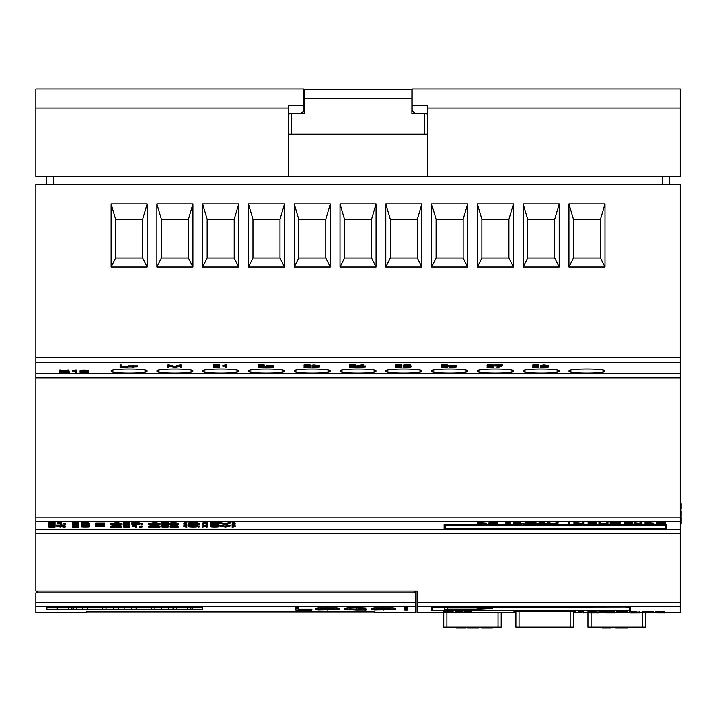 <?xml version="1.0" encoding="UTF-8"?>
<svg xmlns="http://www.w3.org/2000/svg" width="717" height="717" viewBox="0 0 717 717"><rect width="100%" height="100%" fill="white"/><g stroke="black" fill="none" stroke-linecap="round" stroke-linejoin="round"><path stroke-width="1.08" d="M587.94 627.07L587.94 612.999L587.94 627.07L587.94 612.999L587.94 627.07L591.095 627.07L591.095 612.999M645.417 612.99L645.417 627.07L645.417 612.99L645.417 627.07L591.095 627.07M35.85 357.792L680.245 357.792L680.245 184.556L35.85 184.556L35.85 591.023L417.079 591.023L417.079 612.856L441.842 612.856M288.808 114.711L288.781 115.159A1.801 1.801 0 0 1 290.555 113.358L301.274 113.358L303.972 110.651L303.972 89.025L35.85 89.025L35.85 176.445L680.245 176.445L680.245 158.421M415.277 592.825L35.85 592.825L35.85 612.856L86.39 612.856L86.39 611.977L374.659 611.977L374.659 612.856L415.277 612.856L415.277 591.023M46.901 607.792L46.901 609.62L202.812 609.62L202.812 607.792L46.901 607.792M503.173 612.793L441.842 612.811M573.331 612.712L575.276 612.685L575.258 611.709L569.755 611.556L519.466 611.556L513.964 611.709L513.946 612.685L515.89 612.712M587.653 612.775L586.04 612.793M642.871 612.775L639.439 612.775M629.741 612.775L627.223 612.775M616.459 612.775L615.15 612.775M605.471 612.775L602.495 612.775M431.777 607.353L431.724 610.579L436.456 610.759L630.458 610.579L630.404 607.353L625.896 607.084L431.777 607.353M554.071 610.75L436.913 610.723L432.638 610.57L432.575 607.407L625.099 607.138L629.598 607.407L629.544 610.57L554.071 610.31M508.111 610.759L508.111 610.31M680.245 357.792L680.245 612.856L664.695 612.856M291.353 113.806L304.196 113.806L304.196 98.489L411.899 98.489L411.899 113.806L424.742 113.806L424.742 134.115L291.353 134.115L291.353 113.806M288.781 115.159L288.781 134.115L427.35 134.115L427.287 114.711M443.742 627.07L443.742 612.784L443.742 627.07L443.742 612.784L443.742 627.07L446.897 627.07L446.897 612.775M501.219 612.775L501.219 627.07L501.219 612.775L501.219 627.07L446.897 627.07M573.322 627.07L573.322 611.592L573.331 627.07L573.322 611.592L573.331 627.07L515.89 627.07L515.89 611.592M444.567 607.684L444.567 609.333L478.364 609.333L492.337 608.643L492.337 607.684L444.567 607.684L444.567 609.333M559.206 203.933L559.206 267.02L523.159 267.02L523.159 203.933L559.206 203.933L554.707 219.259L527.667 219.259L527.667 258.012L554.707 258.012L554.707 219.259M467.645 203.933L467.645 267.02L431.589 267.02L431.589 203.933L467.645 203.933L463.137 219.259L436.097 219.259L436.097 258.012L463.137 258.012L463.137 219.259M376.075 203.933L376.075 267.02L340.028 267.02L340.028 203.933L376.075 203.933L371.567 219.259L344.527 219.259L344.527 258.012L371.567 258.012L371.567 219.259M284.506 203.933L284.506 267.02L248.458 267.02L248.458 203.933L284.506 203.933L279.997 219.259L252.967 219.259L252.967 258.012L279.997 258.012L279.997 219.259M192.936 203.933L192.936 267.02L156.889 267.02L156.889 203.933L192.936 203.933L188.437 219.259L161.397 219.259L161.397 258.012L188.437 258.012L188.437 219.259M147.155 203.933L147.155 267.02L111.108 267.02L111.108 203.933L147.155 203.933L142.647 219.259L115.607 219.259L115.607 258.012L142.647 258.012L142.647 219.259M238.725 203.933L238.725 267.02L202.669 267.02L202.669 203.933L238.725 203.933L234.217 219.259L207.177 219.259L207.177 258.012L234.217 258.012L234.217 219.259M330.295 203.933L330.295 267.02L294.239 267.02L294.239 203.933L330.295 203.933L325.787 219.259L298.747 219.259L298.747 258.012L325.787 258.012L325.787 219.259M421.856 203.933L421.856 267.02L385.809 267.02L385.809 203.933L421.856 203.933L417.348 219.259L390.317 219.259L390.317 258.012L417.348 258.012L417.348 219.259M513.426 203.933L513.426 267.02L477.379 267.02L477.379 203.933L513.426 203.933L508.918 219.259L481.878 219.259L481.878 258.012L508.918 258.012L508.918 219.259M604.996 203.933L604.996 267.02L568.939 267.02L568.939 203.933L604.996 203.933L600.487 219.259L573.448 219.259L573.448 258.012L600.487 258.012L600.487 219.259M147.155 371.012C148.302 368.314 109.997 368.305 111.108 371.012C109.961 373.593 148.267 373.602 147.155 371.012M192.936 371.012C194.092 368.314 155.777 368.305 156.889 371.012C155.741 373.593 194.047 373.602 192.936 371.012M238.725 371.012C239.872 368.314 201.558 368.305 202.669 371.012C201.522 373.593 239.828 373.602 238.725 371.012M284.506 371.012C285.653 368.314 247.347 368.305 248.458 371.012C247.311 373.593 285.617 373.602 284.506 371.012M330.295 371.012C331.442 368.314 293.128 368.305 294.239 371.012C293.092 373.593 331.397 373.602 330.295 371.012M376.075 371.012C377.223 368.314 338.917 368.305 340.028 371.012C338.881 373.593 377.187 373.602 376.075 371.012M385.809 371.012C384.662 373.593 422.967 373.593 421.856 371.012C423.012 368.314 384.697 368.305 385.809 371.012M467.645 371.012C468.793 368.314 430.478 368.305 431.589 371.012C430.442 373.593 468.748 373.602 467.645 371.012M513.426 371.012C514.573 368.314 476.267 368.305 477.379 371.012C476.231 373.593 514.537 373.602 513.426 371.012M559.206 371.012C560.362 368.314 522.048 368.305 523.159 371.012C522.012 373.593 560.318 373.602 559.206 371.012M604.996 371.012C606.143 368.314 567.828 368.305 568.939 371.012C567.792 373.593 606.098 373.602 604.996 371.012M111.108 203.933L115.607 219.259M111.108 267.02L115.607 258.012M142.647 258.012L147.155 267.02M156.889 203.933L161.397 219.259M156.889 267.02L161.397 258.012M188.437 258.012L192.936 267.02M202.669 203.933L207.177 219.259M202.669 267.02L207.177 258.012M234.217 258.012L238.725 267.02M248.458 203.933L252.967 219.259M248.458 267.02L252.967 258.012M279.997 258.012L284.506 267.02M294.239 203.933L298.747 219.259M294.239 267.02L298.747 258.012M325.787 258.012L330.295 267.02M340.028 203.933L344.527 219.259M340.028 267.02L344.527 258.012M371.567 258.012L376.075 267.02M385.809 203.933L390.317 219.259M385.809 267.02L390.317 258.012M417.348 258.012L421.856 267.02M431.589 203.933L436.097 219.259M431.589 267.02L436.097 258.012M463.137 258.012L467.645 267.02M477.379 203.933L481.878 219.259M477.379 267.02L481.878 258.012M508.918 258.012L513.426 267.02M523.159 203.933L527.667 219.259M523.159 267.02L527.667 258.012M554.707 258.012L559.206 267.02M568.939 203.933L573.448 219.259M568.939 267.02L573.448 258.012M600.487 258.012L604.996 267.02M447.274 607.837L489.63 607.837L489.63 608.59L477.244 609.208L447.274 609.208L447.274 607.684M492.337 608.643L492.337 607.684M477.137 608.016L477.137 609.056L487.049 608.554L477.137 608.016L477.137 609.056M168.871 607.792L168.871 609.593L154.917 609.593L154.917 607.792M173.057 607.792L173.057 609.593L168.871 609.593M161.684 607.792L161.684 609.593M124.149 607.792L124.149 609.593L106.017 609.593L106.017 607.792M131.336 607.792L131.336 609.593L124.149 609.593M113.582 607.792L113.582 609.593M118.744 607.792L118.744 609.593M76.244 607.792L76.244 609.593L82.437 609.593L82.437 607.792M71.87 607.792L71.87 609.593L61.868 609.593M73.466 607.792L73.466 609.593L71.87 609.593M87.232 607.792L87.232 609.593L102.397 609.593L102.397 607.792M102.594 607.792L102.397 609.593M136.131 607.792L136.131 609.593L151.305 609.593L151.305 607.792M151.493 607.792L151.305 609.593M190.856 607.792L190.856 609.593L180.854 609.593M192.452 607.792L192.452 609.593L190.856 609.593M46.668 176.445L46.668 184.556M669.436 176.445L669.436 184.556M427.35 176.445L427.35 108.025L680.245 108.025L680.245 89.025L412.123 89.025L412.123 110.651L414.829 113.358L425.548 113.358A1.801 1.801 0 0 1 427.35 115.159M412.123 105.489L427.35 105.489L427.35 108.025M35.85 108.025L288.754 108.025L288.754 105.489L303.972 105.489M680.245 108.025L680.245 176.445M288.754 108.025L288.754 176.445M304.196 98.489L304.196 89.473L411.899 89.473L411.899 98.489M36.666 592.825L36.666 591.023M63.992 527.434L65.48 527.031L63.992 527.434M65.48 527.031L65.48 526.126L64.44 526.099L62.953 526.511L62.953 527.416M64.44 526.099L64.44 527.004M140.72 527.434L142.208 527.031L140.72 527.434M142.208 527.031L142.208 526.126L141.159 526.099L139.672 526.511L139.672 527.416M141.159 526.099L141.159 527.004M631.578 523.562L628.845 523.849C636.024 523.679 626.891 522.89 626.004 523.562L628.845 523.849L628.845 523.302M630.36 522.998C639.851 522.155 617.722 522.164 627.223 522.989M624.901 523.24L624.767 524.261L627.223 523.894C617.704 523.069 639.833 523.06 630.36 523.903C640.514 524.781 617.086 524.79 627.223 523.894L624.928 523.616L624.901 522.675M632.815 524.261L632.681 523.24M632.681 522.657L632.681 523.571L630.36 523.903L632.824 524.261M625.878 524.261L626.855 524.486C632.34 524.494 633.003 524.315 628.827 523.948C625.762 524.055 625.099 524.235 626.855 524.486L626.855 524.037M631.704 523.356L631.704 524.261L628.827 523.948M623.261 612.587L617.722 612.847L623.261 612.856M616.459 612.892L627.223 612.856L616.459 612.892M624.552 612.551L624.552 611.646L621.549 611.646L616.459 611.942L616.459 612.847M624.552 611.959L627.223 611.959L627.223 612.856M621.549 611.646L621.549 612.551M528.447 524.638L528.572 524.45C533.045 524.261 538.566 523.016 529.98 523.437L536.002 523.562L529.513 524.539L536.648 524.638L528.447 524.638M529.711 523.419L528.447 523.553L528.447 524.459M535.94 523.634L536.648 523.634L536.648 524.539L543.522 524.539M536.002 523.553L536.011 522.648L529.021 522.478L529.021 523.383M534.918 523.553L529.98 523.437M211.811 526.556L211.811 526.574C209.57 527.219 219.707 527.237 217.511 526.574L217.511 526.556C219.814 525.902 209.57 525.884 211.811 526.556L211.811 526.574M216.866 526.108L212.447 526.108M218.568 525.821L218.568 525.669C221.329 524.862 208.047 524.853 210.735 525.651L210.735 525.821M210.735 526.574L210.735 526.556C208.011 525.767 221.311 525.758 218.568 526.556L218.568 526.574C221.266 527.345 208.064 527.353 210.735 526.574M664.695 612.551L664.695 611.646L655.643 611.646L655.643 612.551L664.695 612.999L655.643 612.551M664.211 612.587L656.906 612.963L664.695 612.963M664.695 612.587L656.906 612.963M664.211 612.757L656.906 612.587M151.43 524.172L157.274 524.172L154.397 523.338L151.43 524.172M160.034 524.62L160.034 523.715L155.078 522.299L148.643 523.715L148.643 524.62L153.725 523.204L160.034 524.62L148.643 524.62M155.078 522.299L155.078 523.204M153.725 522.299L153.725 523.204M174.975 523.311L170.296 524.145L174.975 524.172L174.975 523.311L174.975 524.172M178.309 524.172L169.239 524.261L169.239 523.213L173.532 522.299L176.059 522.299L176.059 524.172L178.309 524.172L178.309 523.267L176.059 523.267M173.532 522.299L173.532 523.204L176.059 523.204M169.239 524.118L173.532 523.204M487.112 365.822L493.242 365.679L490.715 365.822L490.715 367.516L493.242 367.651L487.112 367.651L489.63 367.516L489.63 365.822L487.112 365.822M493.242 365.679L493.242 364.774L487.112 364.774L487.112 365.679M489.63 366.611L487.112 366.611L487.112 367.516M490.715 366.611L493.242 366.611L493.242 367.516M583.62 612.551L583.62 611.646L582.034 611.646L578.834 611.735L578.834 612.641L583.62 612.999L578.834 612.641M582.034 611.646L582.034 612.551M391.043 608.939L376.533 608.939M376.533 609.835L393.194 609.423L383.792 608.787L376.658 608.975L374.391 609.423L376.533 609.835L376.533 608.993M371.773 609.414L383.792 608.661L395.811 609.414L374.534 609.925L371.773 609.414L371.773 608.518L374.355 608.007L374.355 608.912M374.355 608.007L393.176 608.007L395.811 608.518L395.811 609.414M72.354 523.311L78.476 523.204L75.957 523.311L75.957 524.539L78.476 524.638L72.354 524.638L74.873 524.539L74.873 523.311L72.354 523.311M78.476 523.204L78.476 522.299L72.354 522.299L72.354 523.204M74.873 523.634L72.354 523.634L72.354 524.539M75.957 523.634L78.476 523.634L78.476 524.539M202.588 527.192L203.673 527.013L202.588 527.192M203.126 526.108L202.588 526.108L202.588 527.013M203.673 526.233L203.673 527.013M656.593 524.1L656.593 523.724C658.089 523.141 661.029 523.052 665.412 523.464L657.695 523.724L665.394 524.414C660.617 524.79 657.686 524.683 656.593 524.1M665.412 523.464L665.412 522.559C661.038 522.146 658.098 522.236 656.593 522.818L656.593 523.724M664.471 523.482L665.394 523.509L665.394 524.414M657.695 523.195L664.372 523.482L664.372 524.387M631.023 612.587L634.124 612.757C638.856 612.703 638.793 612.641 633.927 612.587L631.023 612.757M634.124 612.587L634.124 612.757C638.856 612.703 638.793 612.641 633.927 612.587M629.741 612.999L639.439 612.99L629.741 612.999M637.754 612.04L637.754 612.883M639.035 612.685L639.035 612.013M639.062 611.789L639.062 612.685L636.723 612.775M636.723 611.87L629.741 611.646L629.741 612.551M222.987 366.046L226.895 365.688L226.895 367.651L225.837 367.651L225.837 365.867L222.987 366.046M226.895 365.688L226.895 364.783L225.559 364.783L222.862 365.141L222.862 366.046M225.559 364.783L225.559 365.688M543.522 523.311L538.826 524.145L543.522 524.172L543.522 523.311L543.522 524.172M546.874 524.172L537.759 524.261L537.759 523.213L542.07 522.299L544.606 522.299L544.606 524.172L546.874 524.172L546.874 523.267L544.606 523.267M542.07 522.299L542.07 523.204L544.606 523.204M537.759 524.118L542.07 523.204M232.174 525.857L235.167 526.654L232.174 527.416L234.1 526.654L232.174 525.857M233.168 524.916L232.147 524.943L232.147 525.848M233.375 526.206L232.174 526.511L232.174 527.416M235.167 526.645L235.167 525.74L233.213 524.925L233.213 525.83L233.213 524.925L232.174 524.889L234.1 524.037L232.147 523.132L235.167 524.037L233.213 524.916M185.837 524.925L185.837 525.83L186.877 525.857L186.877 524.952L183.839 524.046L186.877 523.141L184.923 524.046L186.814 524.889L183.839 525.758L183.839 526.654M186.877 523.141L186.877 522.236L185.837 522.209L183.839 523.141L183.839 524.028M186.832 523.993L186.832 524.898L186.814 523.984L185.586 523.571M185.837 522.209L185.837 523.114M532.803 365.822L538.933 365.679L536.406 365.822L536.406 367.516L538.933 367.651L532.803 367.651L535.33 367.516L535.33 365.822L532.803 365.822M538.933 365.679L538.933 364.774L532.803 364.774L532.803 365.679M535.33 366.611L532.803 366.611L532.803 367.516M536.406 366.611L538.933 366.611L538.933 367.516M72.354 526.009L78.476 525.911L75.957 526.009L75.957 527.112L78.476 527.192L72.354 527.192L74.873 527.112L74.873 526.009L72.354 526.009M78.476 525.911L78.476 525.014L72.354 525.014L72.354 525.911M74.873 526.206L72.354 526.206L72.354 527.112M75.957 526.206L78.476 526.206L78.476 527.112M589.204 523.311L589.204 523.84L591.668 523.84C595.863 523.67 595.863 523.491 591.668 523.311L589.204 523.311L589.204 523.84M591.668 523.84C595.863 523.67 595.863 523.491 591.668 523.311L591.668 523.84M591.668 523.043C597.279 522.801 597.279 522.55 591.668 522.299L588.11 522.299L588.11 523.204L591.668 523.204C597.279 523.455 597.279 523.706 591.668 523.948L589.204 523.948L589.204 524.638L588.11 524.638L588.11 523.204M591.668 522.299L591.668 523.204C597.279 523.455 597.279 523.706 591.668 523.948M605.094 612.533L605.094 611.637L603.857 611.619L597.736 612.139L597.736 613.044L605.094 612.533L597.736 613.044M603.857 611.619L603.857 612.524M443.832 611.476L443.671 612.39L447.856 612.157L444.719 611.897L453.01 611.915L449.048 612.157L453.314 612.39L443.671 612.39M453.01 611.467L453.314 612.39M452.077 611.897L452.077 611.001L453.01 611.018L453.01 611.915M452.077 611.001L448.43 611.216L448.43 612.121M448.43 611.216L444.719 611.001L444.719 611.897M444.719 611.001L443.832 611.018L443.832 611.915M483.643 627.975L481.609 627.975L481.681 627.07M484.109 627.975L491.109 627.975M492.373 627.975L492.373 627.07M481.609 627.975L492.104 627.975L492.104 627.07L481.609 627.07M95.612 524.387L104.709 524.288L95.612 524.387M95.612 523.984L95.612 522.98L104.709 522.98L104.709 523.984L95.612 524.288M203.252 526.153L207.159 525.919L207.159 527.201L206.102 527.201L206.102 526.036L203.252 526.153M207.159 525.919L207.159 525.014L205.824 525.014L203.126 525.256L203.126 526.153M205.824 525.014L205.824 525.919M235.167 523.132L233.213 522.2L232.147 522.227L232.147 523.132M233.509 523.589L232.174 523.984L232.174 524.889M233.195 522.2L233.213 523.114L233.195 522.2M441.278 365.822L447.408 365.679L444.89 365.822L444.89 367.516L447.408 367.651L441.278 367.651L443.805 367.516L443.805 365.822L441.278 365.822M447.408 365.679L447.408 364.774L441.278 364.774L441.278 365.679M443.805 366.611L441.278 366.611L441.278 367.516M444.89 366.611L447.408 366.611L447.408 367.516M265.666 367.651L272.11 366.154L266.24 365.93L269.009 365.67L273.195 366.163L266.733 367.516L273.831 367.516L265.666 367.651M270.166 365.813L265.666 366.495L265.666 367.409M272.075 366.611L273.831 366.611L273.831 367.516M273.195 365.276L266.24 365.016L266.24 365.93M132.412 526.153L136.275 525.919L136.275 527.201L135.226 527.201L135.226 526.036L132.412 526.153M136.275 525.919L136.275 525.014L134.948 525.014L132.286 525.256L132.286 526.153M134.948 525.014L134.948 525.919M60.219 372.777L63.598 371.863L60.362 370.985L64.189 371.747L68.913 371.039L64.826 371.872L69.226 372.723L64.216 371.989L60.219 372.777M61.312 371.415L59.287 371.818L59.287 372.723M67.12 371.406L69.226 371.818L69.226 372.723M67.954 370.985L67.954 370.071L68.913 370.133L68.913 371.039M67.954 370.071L64.189 370.841L64.189 371.747M64.189 370.841L60.362 370.071L60.362 370.985M60.362 370.071L59.448 370.133L59.448 371.039M140.72 524.907L142.208 524.45L140.72 524.907M142.208 524.45L142.208 523.544L141.159 523.518L139.672 523.975L139.672 524.88M141.159 523.518L141.159 524.414M120.115 367.651L120.115 365.679L121.2 365.679L121.2 367.516L127.276 367.516L120.115 367.651M121.2 365.679L121.2 364.774L120.115 364.774L120.115 365.679M121.2 366.602L127.276 366.602L127.276 367.516M365.813 609.065L365.813 608.159L356.752 607.756L347.315 608.007L344.734 608.518L344.734 609.414L362.694 608.76L347.351 609.423L356.788 610.024L363.609 609.979L356.833 609.423L366.002 609.423L366.002 610.059L344.734 609.414M365.813 608.527L366.002 609.423M356.833 608.787L356.833 609.423M356.788 610.024L356.788 609.118L349.385 608.939M190.337 526.556L190.337 526.574C188.096 527.219 198.233 527.237 196.037 526.574L196.037 526.556C198.34 525.902 188.096 525.884 190.337 526.556L190.337 526.574M195.391 526.108L190.973 526.108M197.094 525.821L197.094 525.669C199.855 524.862 186.572 524.853 189.252 525.651L189.252 525.821M189.252 526.574L189.252 526.556C186.537 525.767 199.837 525.758 197.094 526.556L197.094 526.574C199.792 527.345 186.59 527.353 189.252 526.574M95.612 523.885L104.709 523.885M88.2 526.233L85.52 526.484C92.574 526.341 83.593 525.633 82.733 526.242L85.52 526.484L85.52 526M87.008 525.633C96.329 524.88 74.586 524.889 83.925 525.633M81.648 525.328L81.675 526.278L83.925 526.538C74.568 525.794 96.32 525.785 87.008 526.538L89.41 526.861L89.284 525.857M81.648 525.857L81.523 526.861L83.925 526.538C73.959 527.336 96.983 527.327 87.008 526.538L89.275 526.251L89.284 525.328M82.607 526.861L83.566 527.067C88.962 527.076 89.607 526.914 85.493 526.583C82.482 526.681 81.837 526.843 83.566 527.067L83.566 526.663M88.325 525.955L88.325 526.861L85.493 526.583M680.245 517.038L681.15 517.038L680.245 516.778M681.15 517.038L681.15 518.077L680.245 518.077M681.15 518.077L681.15 520.488L680.245 520.488M681.15 520.488L681.15 522.836L680.245 522.836M681.15 522.836L681.15 523.912L680.245 523.912M681.15 523.912L680.245 524.127M213.352 365.822L219.483 365.679L216.955 365.822L216.955 367.516L219.483 367.651L213.352 367.651L215.88 367.516L215.88 365.822L213.352 365.822M219.483 365.679L219.483 364.774L213.352 364.774L213.352 365.679M215.88 366.611L213.352 366.611L213.352 367.516M216.955 366.611L219.483 366.611L219.483 367.516M610.131 523.311L620.241 523.204L615.643 523.311L615.643 524.638L614.55 524.638L614.55 523.311L610.131 523.311M620.241 523.204L620.241 522.299L610.131 522.299L610.131 523.204M568.491 524.638L568.491 523.213L569.567 523.213L569.567 524.638L568.491 524.638M569.567 523.213L569.567 522.308L568.491 522.308L568.491 523.213M211.811 523.921L211.811 523.948C209.57 524.665 219.716 524.674 217.511 523.948L217.511 523.921C219.814 523.186 209.57 523.168 211.811 523.921L211.811 523.948M217.511 523.043C219.689 523.769 209.597 523.769 211.811 523.043M218.568 523.204L218.568 523.016C221.329 522.137 208.047 522.128 210.735 523.016L210.735 523.204M210.735 523.948L210.735 523.921C208.011 523.043 221.32 523.034 218.568 523.921L218.568 523.948C221.266 524.799 208.064 524.808 210.735 523.948M170.135 527.192L170.261 527.022C174.715 526.861 180.218 525.74 171.668 526.117L177.664 526.233L171.202 527.112L178.3 527.192L170.135 527.192M170.727 526.081L170.135 526.135L170.135 527.04M177.664 526.206L178.3 526.206L178.3 527.112M177.664 526.224L177.664 525.319L170.709 525.176L170.709 526.081M176.579 526.224L171.668 526.117M334.875 608.939L320.365 608.939M320.365 609.835L337.017 609.423L327.615 608.787L320.49 608.975L318.223 609.423L320.365 609.835L320.365 608.993M315.597 609.414L327.615 608.661L339.643 609.414L318.357 609.925L315.597 609.414L315.597 608.518L318.187 608.007L318.187 608.912M318.187 608.007L336.999 608.007L339.643 608.518L339.643 609.414M488.851 524.1L488.851 523.724C490.311 523.141 493.215 523.052 497.544 523.464L489.935 523.724L497.517 524.414C492.803 524.79 489.908 524.683 488.851 524.1M497.544 523.464L497.544 522.559C493.215 522.146 490.32 522.236 488.851 522.818L488.851 523.724M496.612 523.482L497.517 523.509L497.517 524.414M489.935 523.195L496.514 523.482L496.514 524.387M624.435 627.07L624.435 627.975L615.786 627.975L615.786 627.07L627.402 627.07L627.402 627.975L620.501 627.975M624.435 627.975L627.034 627.975L627.034 627.07M618.081 627.975L618.081 627.07M198.277 524.638L199.362 524.432L198.277 524.638M199.362 524.432L199.362 523.527L198.277 523.527L198.277 524.432M470.737 612.157L465.208 612.157L470.737 612.166M464.159 612.166L471.768 612.157L464.159 612.166M471.768 611.305L464.159 611.251L464.159 612.112L464.159 611.305M113.313 526.78L119.156 526.78L116.288 526.027L113.313 526.78M121.917 527.174L121.917 526.269L116.97 525.005L110.526 526.269L110.526 527.174L115.607 525.911L121.917 527.174L110.526 527.174M116.97 525.005L116.97 525.911M115.607 525.005L115.607 525.911M469.035 627.975L467.771 627.975L468.129 627.07M471.41 627.975L476.922 627.975M478.589 627.975L478.589 627.07M476.07 627.975L475.514 627.975M470.289 627.975L478.463 627.975L478.463 627.07L468.335 627.07M468.192 627.975L467.771 627.07M467.771 627.975L474.161 627.975M258.102 365.822L264.232 365.679L261.705 365.822L261.705 367.516L264.232 367.651L258.102 367.651L260.621 367.516L260.621 365.822L258.102 365.822M264.232 365.679L264.232 364.774L258.102 364.774L258.102 365.679M260.621 366.611L258.102 366.611L258.102 367.516M261.705 366.611L264.232 366.611L264.232 367.516M646.142 524.539L652.882 523.957L646.142 523.302L646.142 524.539M651.878 523.473L646.142 523.634M653.967 523.087L645.04 522.299L645.04 523.204L653.985 523.957L645.04 524.629L645.04 523.204M357.666 366.97L362.345 367.005L362.345 365.822L357.666 367.005M362.345 366.091L360.687 366.091M365.679 367.005L363.429 367.14L363.429 367.651L356.609 367.14L356.609 366.028L360.902 364.774L363.429 364.774L363.429 367.005L365.679 367.005L365.679 366.091L363.429 366.091M360.902 364.774L360.902 365.679L363.429 365.679M356.609 366.934L360.902 365.679M573.941 524.638L573.941 523.204L582.912 524.477L582.912 523.204L584.014 523.204L584.014 524.638L575.016 523.374L575.016 524.638L573.941 524.638M582.912 523.571L575.339 522.299L573.941 522.299L573.941 523.204M582.912 523.204L582.912 522.299L584.014 522.299L584.014 523.204M575.339 522.299L575.339 523.204M123.718 526.009L129.849 525.911L127.33 526.009L127.33 527.112L129.849 527.192L123.718 527.192L126.246 527.112L126.246 526.009L123.718 526.009M129.849 525.911L129.849 525.014L123.718 525.014L123.718 525.911M126.246 526.206L123.718 526.206L123.718 527.112M127.33 526.206L129.849 526.206L129.849 527.112M230.13 523.222L230.13 522.317L224.986 523.616L219.823 522.317L219.823 523.222L224.986 524.521L230.13 523.222L225.73 524.638L219.823 523.222M220.863 522.29L220.863 523.195M229.09 522.29L229.09 523.195M224.986 523.616L224.986 524.521M185.73 526.197L186.814 526.52L186.832 527.425L183.839 526.663L185.837 525.83M186.814 526.52L186.832 527.425L184.923 526.663L186.877 525.857M407.157 608.697L407.157 607.792L404.128 607.792L404.128 608.697L407.157 608.697L406.673 609.791L404.576 609.791L404.128 608.697M162.024 526.009L168.154 525.911L165.627 526.009L165.627 527.112L168.154 527.192L162.024 527.192L164.552 527.112L164.552 526.009L162.024 526.009M168.154 525.911L168.154 525.014L162.024 525.014L162.024 525.911M164.552 526.206L162.024 526.206L162.024 527.112M165.627 526.206L168.154 526.206L168.154 527.112M123.718 523.311L129.849 523.204L127.33 523.311L127.33 524.539L129.849 524.638L123.718 524.638L126.246 524.539L126.246 523.311L123.718 523.311M129.849 523.204L129.849 522.299L123.718 522.299L123.718 523.204M126.246 523.634L123.718 523.634L123.718 524.539M127.33 523.634L129.849 523.634L129.849 524.539M203.252 523.473L207.159 523.213L207.159 524.638L206.102 524.638L206.102 523.338L203.252 523.473M207.159 523.213L207.159 522.308L205.824 522.308L203.126 522.568L203.126 523.473M205.824 522.308L205.824 523.213M95.549 526.619L104.619 526.529L95.549 526.887M104.619 526.529L104.619 525.624L95.549 525.624L95.549 526.529M190.337 523.921L190.337 523.948C188.087 524.665 198.233 524.674 196.037 523.948L196.037 523.921C198.34 523.186 188.087 523.168 190.337 523.921L190.337 523.948M196.037 523.043C198.215 523.769 188.123 523.769 190.337 523.043M197.094 523.204L197.094 523.016C199.855 522.137 186.572 522.128 189.252 523.016L189.252 523.204M189.252 523.948L189.252 523.921C186.537 523.043 199.837 523.034 197.094 523.921L197.094 523.948C199.792 524.799 186.581 524.808 189.252 523.948M48.917 523.311L55.048 523.204L52.52 523.311L52.52 524.539L55.048 524.638L48.917 524.638L51.445 524.539L51.445 523.311L48.917 523.311M55.048 523.204L55.048 522.299L48.917 522.299L48.917 523.204M51.445 523.634L48.917 523.634L48.917 524.539M52.52 523.634L55.048 523.634L55.048 524.539M598.946 524.217L598.946 523.204L600.039 523.204L600.039 524.217L606.851 524.217L606.851 523.204L607.944 523.204L607.944 524.217L598.946 524.217M600.039 523.204L600.039 522.299L598.946 522.299L598.946 523.204M606.851 523.204L606.851 522.299L607.944 522.299L607.944 523.204M606.851 523.311L600.039 523.311M606.152 612.022L605.471 612.04L605.623 612.936C610.759 612.892 617.48 612.488 607.29 612.623M614.388 612.067L615.15 612.067L615.15 612.972L605.471 612.945M615.15 612.972L606.734 612.972M606.734 612.049L614.263 611.798L606.152 611.709L606.152 612.614L613.967 612.73L606.152 612.614M607.29 611.726L613.107 611.762M298.263 608.697L298.263 607.792L295.861 607.792L295.861 608.697L298.263 608.697L298.263 610.006L311.895 610.113L295.861 610.113L295.861 608.697M298.263 609.1L311.895 609.1L311.895 610.006M522.935 524.835L528.124 523.159L522.935 524.835M528.124 523.159L528.124 522.254L527.076 522.227L521.886 523.903L521.886 524.808M527.076 522.227L527.076 523.132M135.181 523.293L135.181 523.858C139.188 523.464 138.426 523.32 132.905 523.419L131.928 523.374C138.39 523.141 140.084 523.311 137.01 523.903L139.313 524.217L139.188 523.213M137.01 522.998C140.093 522.406 138.39 522.236 131.928 522.469L131.928 523.374M135.181 523.643L132.905 523.527L132.905 524.432C138.587 524.512 139.367 524.36 135.244 523.957L138.085 523.634L138.103 522.693M138.229 524.217L135.244 523.957M132.905 523.527L131.928 523.562L131.928 524.468L132.905 524.432M139.188 522.711L139.107 523.688L137.01 523.903C140.281 524.503 138.587 524.692 131.928 524.468M642.871 611.816L642.871 612.721L653.124 612.632L653.124 611.735L642.871 611.816M653.097 612.632L642.871 612.721M651.914 612.641L653.097 612.936M644.153 612.721L651.914 612.918M644.153 611.816L651.887 611.744M453.261 366.548L449.962 367.086L455.062 367.373L455.42 366.763L453.261 366.548M454.309 366.575L451.791 366.593M456.066 365.921L456.066 365.007L448.627 365.769L448.627 366.674L450.527 365.733L455.089 365.984C451.002 365.724 449.209 365.957 449.711 366.683L456.469 366.728L455.716 367.516L452.212 367.66L449.469 367.418L448.627 366.674M456.747 366.244L456.066 365.715M72.928 371.334L76.836 371.021L76.836 372.75L75.769 372.75L75.769 371.173L72.928 371.334M76.836 371.021L76.836 370.106L75.5 370.106L72.793 370.429L72.793 371.334M75.5 370.106L75.5 371.021M603.965 627.975L608.975 627.975M602.172 627.975L610.75 627.975M600.801 627.975L600.864 627.07M612.049 627.07L600.801 627.07M612.148 627.975L612.148 627.07M198.259 527.192L199.344 527.013L198.259 527.192M199.344 527.013L199.344 526.108L198.259 526.108L198.259 527.013M680.245 508.801L681.15 508.801L681.15 503.684L680.245 503.684M635.244 524.647L637.556 524.127L635.504 523.634L641.849 523.697L638.838 524.127L642.065 524.602L635.244 524.647M634.572 523.652L634.312 524.593M640.944 523.643L640.944 522.738L641.849 522.792L642.065 524.602M640.944 522.738L638.211 523.132L638.211 524.037M638.211 523.132L635.504 522.729L635.504 523.634M635.504 522.729L634.572 522.783L634.572 523.688M315.337 365.804L315.337 366.575C319.343 366.037 318.581 365.831 313.06 365.975L318.312 365.804L319.262 366.333L317.165 366.638L319.459 367.068L313.06 367.364C318.733 367.48 319.513 367.265 315.399 366.71L318.052 366.36L318.249 365.303M319.334 365.338L313.777 364.792L312.083 365.007L312.083 365.912M315.355 366.62L313.06 366.459L313.06 367.364M318.375 367.068L315.399 366.71M313.06 366.459L312.083 366.512L312.083 367.418M319.459 367.068L319.334 366.02M505.996 523.473L509.93 523.213L509.93 524.638L508.864 524.638L508.864 523.338L505.996 523.473M509.93 523.213L509.93 522.308L508.586 522.308L505.87 522.568L505.87 523.473M508.586 522.308L508.586 523.213M349.34 365.822L355.471 365.679L352.952 365.822L352.952 367.516L355.471 367.651L349.34 367.651L351.868 367.516L351.868 365.822L349.34 365.822M355.471 365.679L355.471 364.774L349.34 364.774L349.34 365.679M351.868 366.611L349.34 366.611L349.34 367.516M352.952 366.611L355.471 366.611L355.471 367.516M494.766 365.822L502.42 365.679L498.064 367.66L497.042 367.615L501.353 365.822L494.766 365.822M502.42 365.679L502.42 364.765L494.766 364.765L494.766 365.679M499.238 365.822L497.042 366.71L497.042 367.615M113.411 524.172L119.273 524.172L116.396 523.338L113.411 524.172M122.042 524.62L122.042 523.715L117.077 522.299L110.624 523.715L110.624 524.62L115.715 523.204L122.042 524.62L110.624 524.62M117.077 522.299L117.077 523.204M115.715 522.299L115.715 523.204M588.334 612.022L587.653 612.04L587.806 612.936C592.941 612.892 599.663 612.488 589.473 612.623M596.58 612.067L597.333 612.067L597.333 612.972L587.653 612.945M597.333 612.972L588.917 612.972M588.917 612.049L596.445 611.798L588.334 611.709L588.334 612.614L596.15 612.73L588.334 612.614M589.473 611.726L595.289 611.762M404.271 609.056L404.128 609.961L407.086 610.113L404.128 609.961M407.005 609.056L407.086 609.961M81.487 371.711L81.487 371.908C79.237 372.786 89.392 372.795 87.187 371.908L87.187 371.881C89.491 370.985 79.237 370.958 81.487 371.881L81.487 371.711M87.187 371.003C89.365 371.89 79.273 371.89 81.487 371.003M88.245 371.2L88.245 370.976C90.96 369.891 77.714 369.891 80.403 370.976L80.403 371.2M80.403 371.908L80.403 371.881C77.678 370.806 90.996 370.806 88.245 371.881C90.942 372.948 77.732 372.965 80.403 371.908M162.024 523.311L168.154 523.204L165.627 523.311L165.627 524.539L168.154 524.638L162.024 524.638L164.552 524.539L164.552 523.311L162.024 523.311M168.154 523.204L168.154 522.299L162.024 522.299L162.024 523.204M164.552 523.634L162.024 523.634L162.024 524.539M165.627 523.634L168.154 523.634L168.154 524.539M478.553 524.539L485.203 523.957L478.553 523.302L478.553 524.539M484.208 523.473L478.553 523.634M486.26 523.087L477.468 522.299L477.468 523.204L483.903 523.293L486.269 523.957L480.148 524.638L477.468 524.629L477.468 523.204M202.606 524.638L203.691 524.432L202.606 524.638M203.287 523.527L202.606 523.527L202.606 524.432M203.691 523.562L203.691 524.432M63.992 524.907L65.489 524.45L63.992 524.907M65.489 524.45L65.489 523.544L64.44 523.518L62.953 523.975L62.953 524.88M64.44 523.518L64.44 524.414M558.086 523.222L558.086 522.317L552.915 523.616L547.725 522.317L547.725 523.222L552.915 524.521L558.086 523.222L553.667 524.638L547.725 523.222M548.774 522.29L548.774 523.195M557.037 522.29L557.037 523.195M552.915 523.616L552.915 524.521M465.647 627.07L465.647 627.975L456.379 627.975L456.379 627.07L465.799 627.07L465.799 627.975L458.674 627.975L465.154 627.975M445.203 529.325L665.197 529.325L665.197 525.534L445.203 525.534L445.203 529.325M665.197 528.42L445.203 528.42M666.281 525.444L666.281 529.406L444.119 529.406L444.119 525.444L666.281 525.444L666.281 524.539L664.605 524.539M657.856 524.539L651.78 524.539M645.04 524.539L642.065 524.539M640.353 524.539L635.997 524.539M634.312 524.539L631.946 524.539M625.636 524.539L615.643 524.539M614.55 524.539L606.519 524.539M600.38 524.539L589.204 524.539M588.11 524.539L584.014 524.539M582.052 524.539L575.016 524.539M573.941 524.539L569.567 524.539M568.491 524.539L553.981 524.539M551.857 524.539L544.606 524.539M528.447 524.539L523.876 524.539M521.886 524.539L513.471 524.45C517.943 524.261 523.464 523.016 514.887 523.437L520.901 523.562L514.412 524.539L521.546 524.539L521.546 523.634L520.838 523.634M513.345 524.539L509.93 524.539M508.864 524.539L496.747 524.539M490.096 524.539L484.118 524.539M477.468 524.539L444.119 524.539L444.119 525.444M151.43 526.78L157.274 526.78L154.397 526.027L151.43 526.78M160.034 527.174L160.034 526.269L155.078 525.005L148.643 526.269L148.643 527.174L153.725 525.911L160.034 527.174L148.643 527.174M155.078 525.005L155.078 525.911M153.725 525.005L153.725 525.911M230.13 525.928L230.13 525.023L224.986 526.188L219.823 525.023L219.823 525.928L224.986 527.094L230.13 525.928L225.73 527.192L219.823 525.928M220.863 524.996L220.863 525.902M229.09 524.996L229.09 525.902M224.986 526.188L224.986 527.094M48.917 526.009L55.048 525.911L52.52 526.009L52.52 527.112L55.048 527.192L48.917 527.192L51.445 527.112L51.445 526.009L48.917 526.009M55.048 525.911L55.048 525.014L48.917 525.014L48.917 525.911M51.445 526.206L48.917 526.206L48.917 527.112M52.52 526.206L55.048 526.206L55.048 527.112M403.743 366.772L403.743 365.679L410.823 365.679L404.809 365.822L404.809 366.557L410.258 366.557L411.047 367.023L410.518 367.373L404.764 367.355C411.2 367.131 411.433 366.916 405.446 366.71L403.743 366.772M410.823 365.679L410.823 364.774L403.743 364.774L403.743 365.679M404.764 366.772L404.764 367.355M409.963 367.032L405.446 366.71M408.762 366.548L405.939 366.593M403.788 366.772L403.788 367.418M404.809 365.822L404.809 366.557M547.044 366.163L544.364 366.557C551.427 366.324 542.437 365.249 541.586 366.172L544.364 366.557L544.364 365.804M548.129 366.163L545.852 366.629L548.227 367.041L547.645 367.471L541.918 367.597L540.376 367.131L542.778 366.629L540.663 365.993L548.129 366.163L548.129 365.258L543.907 364.756L540.501 365.294M541.46 367.131L542.411 367.445C547.815 367.454 548.46 367.212 544.346 366.701C541.335 366.853 540.69 367.095 542.411 367.445L542.411 366.817M547.179 366.226L547.179 367.131L544.346 366.701M167.886 367.651L167.886 365.679L174.518 367.516L181.168 365.679L181.168 367.651L180.084 367.651L180.084 365.984L175.262 367.651L168.97 365.993L168.97 367.651L167.886 367.651M181.168 365.679L181.168 364.774L179.788 364.774L174.518 366.602L169.248 364.774L167.886 364.774L167.886 365.679M179.788 364.774L179.788 365.679M174.518 366.602L174.518 367.516M169.248 364.774L169.248 365.679M462.08 611.906L462.08 611.009L455.214 611.009L455.214 611.906L462.08 611.906L456.245 612.13L462.295 612.246L462.08 611.278M456.2 612.184L456.2 612.327C462.465 612.273 462.68 612.219 456.863 612.166L455.214 611.906M455.25 612.184L456.2 612.327M456.245 611.942L456.245 612.13C464.231 612.228 463.899 612.3 455.25 612.336M128.388 367.005L132.376 366.871L132.376 366.235L133.443 366.235L133.443 366.871L137.476 366.871L133.443 367.005L133.443 367.651L132.376 367.651L132.376 367.005L128.388 367.005M132.376 365.966L128.388 365.966L128.388 366.871M133.443 365.966L137.476 365.966L137.476 366.871M132.376 366.235L132.376 365.329L133.443 365.329L133.443 366.235M514.618 523.419L513.345 523.553L513.345 524.459M520.901 523.553L520.909 522.648L513.919 522.478L513.919 523.383M519.816 523.553L514.887 523.437M81.415 524.638L81.541 524.45C85.995 524.261 91.507 523.016 82.948 523.437L88.953 523.553L82.473 524.539L89.589 524.638L81.415 524.638M82.679 523.419L81.415 523.553L81.415 524.459M88.881 523.634L89.589 523.634L89.589 524.539M88.953 523.553L88.953 522.648L81.989 522.478L81.989 523.383M87.859 523.553L82.948 523.437M681.15 510.728L680.245 510.728L681.15 510.728L681.15 516.132L680.245 516.132M304.062 365.822L310.192 365.679L307.665 365.822L307.665 367.516L310.192 367.651L304.062 367.651L306.589 367.516L306.589 365.822L304.062 365.822M310.192 365.679L310.192 364.774L304.062 364.774L304.062 365.679M306.589 366.611L304.062 366.611L304.062 367.516M307.665 366.611L310.192 366.611L310.192 367.516M56.768 526.009L64.422 525.911L60.067 527.201L63.356 526.027L56.768 526.009M64.422 525.911L64.422 525.005L56.768 525.005L56.768 525.911M60.058 526.009L59.045 526.269L59.045 527.174M57.611 523.473L61.519 523.213L61.519 524.638L60.452 524.638L60.452 523.338L57.611 523.473M61.519 523.213L61.519 522.308L60.183 522.308L57.477 522.568L57.477 523.473M60.183 522.308L60.183 523.213M395.775 365.822L401.905 365.679L399.378 365.822L399.378 367.516L401.905 367.651L395.775 367.651L398.302 367.516L398.302 365.822L395.775 365.822M401.905 365.679L401.905 364.774L395.775 364.774L395.775 365.679M398.302 366.611L395.775 366.611L395.775 367.516M399.378 366.611L401.905 366.611L401.905 367.516M35.85 606.815L415.277 606.815M417.079 606.815L680.245 606.815M35.85 602.513L415.277 602.513M417.079 602.513L680.245 602.513M35.85 533.771L680.245 533.771M35.85 362.255L680.245 362.255M35.85 373.396L680.245 373.396M35.85 377.877L680.245 377.877M35.85 517.074L680.245 517.074M35.85 521.555L680.245 521.555M35.85 529.469L680.245 529.469M501.201 627.07L501.201 612.775M498.046 627.07L498.046 612.775M570.167 627.07L570.167 611.556M519.054 627.07L519.054 611.556M68.751 607.792L68.751 609.593M187.522 607.792L187.522 609.593M53.874 176.445L53.874 184.556M662.221 176.445L662.221 184.556M414.381 592.825L414.381 591.023M37.562 592.825L37.562 591.023M645.399 627.07L645.399 612.99M642.244 627.07L642.244 612.775M528.572 523.544L528.572 524.45M581.854 611.655L581.854 612.56M383.792 609.118L383.792 610.024M391.043 608.984L391.043 609.835M393.176 608.007L393.176 608.912M383.792 607.756L383.792 608.661M633.927 611.646L633.927 612.551M225.407 364.801L225.407 365.715M232.317 526.484L232.317 527.389M185.811 522.218L185.811 523.123M491.073 627.975L491.073 627.07M487.39 627.975L487.39 627.07M483.15 627.975L483.15 627.07M205.671 525.032L205.671 525.937M232.317 523.948L232.317 524.853M265.801 366.477L265.801 367.382M134.805 525.032L134.805 525.937M347.315 608.007L347.315 608.912M360.194 609.54L360.194 610.015M349.385 609.002L349.385 609.835M362.694 607.855L362.694 608.76M356.752 607.756L356.752 608.661M170.261 526.117L170.261 527.022M327.615 609.118L327.615 610.024M334.875 608.984L334.875 609.835M336.999 608.007L336.999 608.912M327.615 607.756L327.615 608.661M477.208 627.975L477.208 627.07M473.48 627.975L473.48 627.07M469.644 627.975L469.644 627.07M647.424 522.299L647.424 523.204M185.811 524.934L185.811 525.839M205.671 522.326L205.671 523.231M605.623 612.04L605.623 612.936M452.83 365.804L452.83 366.405M453.216 365.804L453.216 366.405M75.348 370.133L75.348 371.039M610.696 627.975L610.696 627.07M606.465 627.975L606.465 627.07M602.226 627.975L602.226 627.07M508.434 522.326L508.434 523.231M587.806 612.04L587.806 612.936M479.816 522.299L479.816 523.204M513.471 523.544L513.471 524.45M81.541 523.544L81.541 524.45M60.031 522.326L60.031 523.231M503.173 612.856L515.89 612.856M573.331 612.856L582.365 612.856M583.62 612.856L586.04 612.856M653.097 612.856L655.643 612.856M57.261 607.792L57.261 609.593M176.301 607.792L176.301 609.593M625.878 524.297L625.878 523.392M639.008 612.031L639.008 612.936L639.008 612.031M596.051 523.58L596.051 522.675M235.167 524.019L235.167 523.114M273.195 366.154L273.195 365.24M82.607 526.887L82.607 525.982M652.882 523.957L652.882 523.052M653.967 523.957L653.967 523.052M614.388 611.861L614.388 612.766M449.962 367.086L449.962 366.172M455.662 367.014L455.662 366.109M456.747 367.023L456.747 366.118M680.245 509.133L681.15 509.133M319.334 366.226L319.334 365.32M596.58 611.861L596.58 612.766M485.194 523.957L485.194 523.052M486.26 523.957L486.26 523.052M411.029 367.023L411.029 366.118M540.501 366.163L540.501 365.258M548.254 367.131L548.254 366.226M540.376 367.131L540.376 366.217M541.46 367.176L541.46 366.27"/></g></svg>

